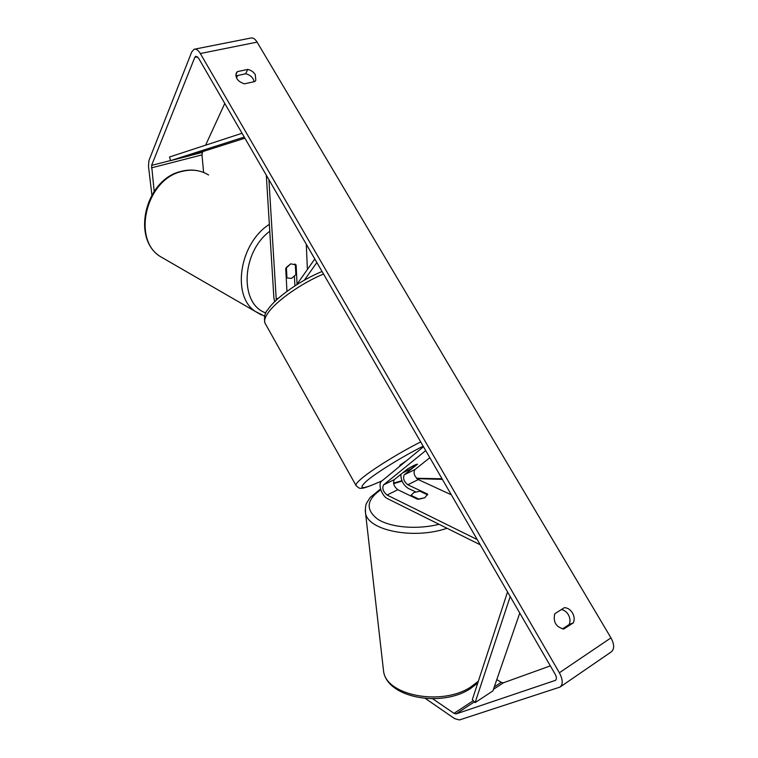 <?xml version="1.0" encoding="UTF-8"?>
<svg xmlns="http://www.w3.org/2000/svg" width="758" height="758" viewBox="0 0 758 758"><rect width="100%" height="100%" fill="white"/><g stroke="black" fill="none" stroke-linecap="round" stroke-linejoin="round"><path stroke-width="1.14" d="M297.06 284.165L296.122 265.006L290.778 263.812L285.709 268.503L286.96 291.366M296.122 265.006L295.355 264.599M294.909 285.87L294.436 276.509M266.304 175.183L273.865 297.667L274.642 301.731M268.91 179.684L276.282 300.159M296.634 284.771L314.807 258.971M304.328 280.176L316.872 262.543M306.298 244.266L307.388 269.488M286.998 277.94L291.536 278.394L295.857 274.737L295.345 264.343L294.805 264.011M286.316 267.441L290.778 263.812M286.969 277.921L286.41 267.489M432.714 698.772L454.014 713.354L456.079 713.913L555.425 680.352C556.779 679.196 556.685 677.15 555.159 674.213L198.501 58.044L195.801 56.215L194.815 57.352L151.591 165.396L154.168 191.329M562.408 628.922L569.154 624.554C570.499 621.446 570.224 618.149 568.329 614.672C566.548 611.791 564.246 610.086 561.422 609.536M235.88 75.904L245.687 73.772C248.956 74.511 251.448 76.236 253.172 78.927L254.157 81.684M247.733 69.414C251.012 70.162 253.523 71.887 255.247 74.597L255.816 80.234L254.859 81.532L244.455 83.844C237.974 81.712 235.236 78.121 236.269 73.09L237.311 71.65L247.733 69.414L245.687 73.772M572.48 612.919C570.348 609.565 567.657 607.812 564.378 607.66L554.809 613.724C552.952 621.911 555.946 627.018 563.772 629.045L573.323 622.858C574.668 619.722 574.393 616.415 572.48 612.919M425.446 698.506L454.601 718.622L459.433 719.958L560.001 687.089C563.147 684.389 562.929 679.613 559.366 672.763L200.33 53.534C198.226 50.085 196.132 48.673 194.048 49.279L191.708 51.98L148.919 160.582L148.492 166.39L151.894 194.929M560.001 687.089L611.232 651.918C614.53 649.132 614.444 644.452 610.957 637.876L257.095 42.126C255.01 38.8 252.859 37.445 250.661 38.08L194.891 49.109M496.812 679.575L501.256 682.342L503.378 682.806L550.336 665.875M237.605 75.535L236.496 77.941M224.785 103.439L205.598 145.185M202.642 151.638L201.988 154.878L203.618 172.454M569.154 624.554L573.323 622.858M235.833 74.881L237.311 71.65M424.84 497.741L417.582 499.247L397.798 489.715C393.866 486.428 392.71 483.073 394.312 479.634L407.311 469.145C412.636 465.962 416.028 464.313 417.497 464.209L404.336 474.745C402.697 478.175 403.853 481.519 407.795 484.769L427.664 494.131L424.84 497.741L418.833 499.228M400.84 474.375C400.935 480.487 403.389 485.148 408.221 488.36L415.621 491.876M480.25 544.794L387.518 498.669C381.956 496.234 377.674 483.926 381.482 481.292L423.485 446.737M477.218 539.563L387.044 495.04C383.131 491.715 381.956 488.332 383.529 484.902L425.721 450.593M451.304 494.794L418.274 479.577C414.323 476.365 413.176 473.039 414.853 469.609L429.833 457.699M406.061 461.072L400.139 464.948L399.513 466.464M403.265 472.622L412.125 468.311L417.279 464.18L408.363 468.501L403.18 472.48M411.111 496.13L411.035 495.344L413.906 492.529L419.856 491.193L427.645 494.87M411.035 495.344L418.823 499.096M510.2 596.537L475.105 702.628L492.899 690.908L519.77 613.08M475.105 702.628L472.329 699.634L507.538 591.932M244.247 137.065L170.588 160.639L169.527 156.991L242.048 133.266M170.588 160.639L189.652 155.76L244.9 138.202M276.13 299.003L278.461 298.188M166.002 259.814L159.805 256.242C131.883 238.581 146.36 179.295 181.617 171.516C191.566 168.949 200.576 170.105 208.63 174.994C200.273 170.01 191.063 168.816 181.01 171.403M269.346 224.368C239.253 243.422 231.578 295.923 255.19 311.377L261.33 314.94M265.869 312.931C239.585 304.384 240.978 252.802 269.763 231.237M559.366 672.763L610.957 637.876M200.33 53.534L257.095 42.126M151.401 167.888L201.988 154.878M151.591 165.396L170.559 160.544M191.272 155.248L202.272 152.434M194.815 57.352L197.554 56.793M555.064 680.523L555.832 680.002M456.079 713.913L474.394 701.87M493.439 689.335L503.378 682.806M454.014 713.354L473.305 700.686M494.273 686.928L501.256 682.342M407.795 484.769L418.274 479.577M404.336 474.745L414.853 469.609M383.529 484.902L394.312 479.634M387.044 495.04L397.798 489.715M356.232 485.859L355.872 485.215C355.834 484.087 357.558 482.012 361.035 478.999C371.05 470.206 398.32 453.208 420.699 441.914M423.163 446.178C402.318 456.61 376.063 472.831 366.474 481.131C357.132 489.858 362.362 489.734 382.146 480.752M323.514 274.017C301.03 283.407 275.637 301.428 267.83 313.253C265.092 317.27 264.087 320.454 264.817 322.794L355.872 485.215C358.231 487.849 360.05 488.834 361.348 488.18C362.523 488.834 369.421 486.39 382.041 480.837M447.012 528.269C413.679 539.8 367.782 530.448 365.546 513.1L383.586 671.342C386.21 695.456 441.696 706.371 470.756 687.004L478.345 681.234M380.563 488.948L370.094 497.513L366.559 503.246C365.593 504.866 365.252 508.154 365.546 513.1L365.214 510.342M380.8 489.744C366.37 499.873 365.375 509.717 377.816 519.268C390.607 527.521 417.137 529.842 439.005 524.28M442.378 479.369L416.938 478.668M402.091 481.15L393.629 483.661M264.589 316.152L255.19 311.377L159.805 256.242C131.238 237.813 145.631 179.409 180.83 171.46M264.817 322.794C263.974 316.787 264.968 312.41 267.82 309.662C275.798 297.591 300.339 280.365 322.055 271.497M383.586 671.342C387.319 697.853 441.374 707.669 470.112 688.823M442.037 478.772L416.54 478.27M401.911 480.705L393.525 483.121M477.767 682.996L470.159 688.804"/></g></svg>
